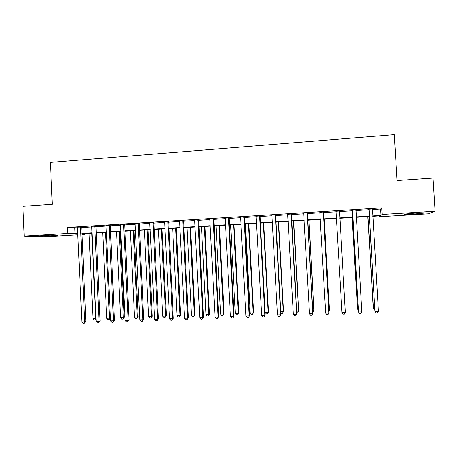 <?xml version="1.0" encoding="UTF-8"?>
<svg xmlns="http://www.w3.org/2000/svg" width="458" height="458" viewBox="0 0 458 458"><rect width="100%" height="100%" fill="white"/><g stroke="black" fill="none" stroke-linecap="round" stroke-linejoin="round"><path stroke-width="0.69" d="M44.649 235.464C51.445 235.04 59.843 234.977 57.702 235.349L52.538 235.813C45.926 236.225 37.424 236.311 39.52 235.927L44.649 235.464M415.206 213.09C422.39 212.701 425.316 212.707 423.988 213.107L412.961 214.132C405.857 214.521 402.948 214.516 404.231 214.115L415.206 213.09M77.86 234.834L43.75 236.878L24.182 236.11L22.9 206.34L52.292 204.314L50.426 162.43L394.281 134.663L397.063 180.532L433.028 178.048L435.1 211.235L428.488 213.794L379.201 216.754L380.34 215.855L372.795 216.308M379.15 215.924L379.201 216.754M84.833 233.649L84.867 234.41L81.856 234.593M372.394 209.552L380.512 209.048L381.737 207.886L67.544 227.437L77.539 227.821M81.541 227.569L91.789 226.933M95.751 226.693L106.153 226.046M110.075 225.805L120.631 225.147M124.513 224.907L135.225 224.243M139.066 224.008L149.932 223.332M153.739 223.098L164.766 222.416M168.527 222.182L179.713 221.489M183.435 221.26L194.787 220.556M198.463 220.327L209.982 219.611M213.617 219.388L225.302 218.666M228.891 218.443L240.748 217.705M244.297 217.487L256.325 216.743M259.823 216.525L272.029 215.77M275.481 215.558L287.864 214.791M291.271 214.579L303.831 213.8M307.192 213.588L319.936 212.804M323.245 212.598L336.178 211.796L335.903 211.081M339.441 211.59L352.477 210.783M355.849 210.577L368.913 209.77M372.451 208.997L368.719 209.226M355.906 210.022L352.288 210.245M339.561 211.035L335.989 211.258M323.371 212.043L319.821 212.26M307.312 213.039L303.637 213.09M291.391 214.029L287.75 214.252M275.601 215.008L271.834 215.065M259.944 215.981L256.211 216.21M244.417 216.943L240.639 217.178M229.011 217.899L225.193 218.14M213.737 218.85L209.873 219.09M198.583 219.788L194.679 220.035M183.555 220.722L179.61 220.968M168.641 221.649L164.657 221.895M153.854 222.571L149.829 222.817M139.18 223.481L135.121 223.733M124.628 224.386L120.528 224.638M110.189 225.279L106.05 225.536M95.865 226.172L91.617 226.263M81.65 227.054L77.373 227.151M24.182 236.11L67.818 233.471L77.808 233.7M67.544 227.437L67.818 233.471M381.737 207.886L382.132 214.441L435.1 211.235M372.772 215.907L380.896 215.415L382.132 214.441M81.805 233.454L92.064 232.836M96.02 232.601L106.433 231.971M110.349 231.737L120.912 231.095M124.794 230.866L135.511 230.219M139.352 229.985L150.23 229.332M154.031 229.103L165.063 228.433M168.825 228.21L180.017 227.534M183.738 227.311L195.097 226.624M198.772 226.401L210.296 225.708M213.932 225.485L225.622 224.781M229.212 224.563L241.08 223.847M244.618 223.636L256.657 222.909M260.155 222.697L272.367 221.964M275.819 221.752L288.208 221.008M291.614 220.802L304.186 220.046M307.541 219.84L320.297 219.073M323.6 218.872L336.538 218.094M339.807 217.894L352.849 217.109M356.221 216.903L369.291 216.119M81.839 234.244L84.867 234.41M369.32 216.519L356.244 217.304M352.872 217.51L339.83 218.294M336.567 218.489L323.623 219.268M320.319 219.468L307.564 220.235M304.209 220.435L291.637 221.197M288.231 221.397L275.842 222.147M272.39 222.353L260.178 223.092M256.68 223.298L244.641 224.025M241.097 224.237L229.235 224.952M225.645 225.17L213.949 225.874M210.319 226.092L198.795 226.784M195.119 227.008L183.755 227.689M180.04 227.912L168.842 228.588M165.08 228.817L154.048 229.481M150.247 229.71L139.369 230.363M135.528 230.592L124.811 231.238M120.929 231.473L110.367 232.109M106.451 232.343L96.037 232.973M92.081 233.208L81.822 233.826M380.512 209.048L380.896 215.415M74.734 227.992L74.998 233.866M369.068 209.672L374.93 311.108L368.867 209.037M378.445 311.297L377.489 312.94L376.155 312.986L375.102 311.417L378.445 311.297L372.514 208.808M368.925 209.861L368.638 209.048M367.837 216.605L373.264 308.2L374.77 308.429M367.98 216.6L373.425 308.48L374.426 309.98L374.862 309.963M352.551 210.697L358.482 312.012L352.351 210.062M361.797 311.892L360.87 313.524L359.547 313.57L358.482 312.012L361.797 311.892L355.969 209.838M352.483 210.88L352.202 210.073M339.561 210.857L345.286 312.482L342 312.602L335.977 211.081M339.624 210.852L339.435 211.51M345.286 312.482L344.393 314.108L343.076 314.154L342 312.602M323.291 211.865L328.918 313.066L325.661 313.186L319.736 212.088M323.434 211.859L328.964 312.757L328.054 314.686L326.749 314.732L325.661 313.186M352.156 217.55L357.492 308.778L358.23 309.035M352.225 217.544L357.578 309.058L358.293 310.112M328.815 310.106L329.428 309.803L324.247 219.233M328.867 311.051L329.382 310.089L324.19 219.233M307.163 212.867L312.688 313.65L309.459 313.764L303.711 213.245M307.375 212.856L312.814 313.335L311.852 315.259L310.564 315.304L309.459 313.764M312.665 310.696L314.011 310.369L308.915 220.155M312.751 312.207L313.896 310.65L308.789 220.161M291.168 213.863L296.595 314.222L293.389 314.337L287.67 214.081M291.454 213.846L296.795 313.907L295.788 315.825L294.505 315.871L293.389 314.337M296.795 313.907L295.788 315.825M296.652 311.28L298.719 310.93L293.71 221.071M298.719 310.93L297.763 312.745L298.536 311.211L293.509 221.082M297.763 312.745L296.732 312.785M275.304 214.848L280.634 314.795L277.456 314.904L271.909 215.22M275.664 214.825L280.914 314.48L279.855 316.386L278.59 316.432L277.456 314.904M280.914 314.48L279.855 316.386M280.765 311.864L283.548 311.48L278.619 221.981M283.548 311.48L282.546 313.295L283.296 311.772L278.355 221.993M282.546 313.295L281.338 313.341L280.811 312.625M259.572 215.827L264.81 315.356L261.655 315.47L256.131 216.039M260.007 215.798L265.159 315.041L264.06 316.947L262.8 316.988L261.655 315.47M265.159 315.041L264.06 316.947M260.321 223.08L265.165 312.43L268.176 312.322L268.497 312.035L263.648 222.88M268.497 312.035L267.455 313.845L268.176 312.322L263.316 222.903M267.455 313.845L266.253 313.885L265.165 312.43M243.971 216.794L249.112 315.917L245.992 316.031L240.559 217.006M244.475 216.766L249.536 315.602L248.391 317.497L247.143 317.543L245.992 316.031M249.536 315.602L248.391 317.497M245.431 223.979L250.188 312.98L253.177 312.871L253.56 312.579L248.797 223.773M253.56 312.579L252.484 314.383L253.177 312.871L248.402 223.796M252.484 314.383L251.287 314.428L250.188 312.98M228.496 217.756L233.546 316.478L230.448 316.587L225.113 217.968M229.074 217.722L234.044 316.157L232.853 318.047L231.616 318.092L230.448 316.587M234.044 316.157L232.853 318.047M230.655 224.867L235.332 313.524L238.297 313.415L238.75 313.123L234.061 224.66M238.75 313.123L237.628 314.921L238.297 313.415L233.597 224.689M237.628 314.921L236.442 314.961L235.332 313.524M213.153 218.712L218.111 317.028L215.037 317.136L209.798 218.918M213.794 218.672L218.672 316.707L218.111 317.028L217.441 318.591L216.216 318.636L215.037 317.136M218.672 316.707L217.441 318.591M215.993 225.748L220.596 314.062L223.533 313.953L224.048 313.661L219.439 225.542M224.048 313.661L222.886 315.453L223.533 313.953L218.913 225.576M222.886 315.453L221.712 315.493L220.596 314.062M197.93 219.657L202.797 317.577L199.751 317.686L194.604 219.863M198.64 219.611L203.432 317.251L202.797 317.577L202.161 319.134L200.942 319.174L199.751 317.686M203.432 317.251L202.161 319.134M201.446 226.624L205.968 314.594L208.882 314.486L209.461 314.194L204.932 226.418M209.461 314.194L208.264 315.98L208.882 314.486L204.342 226.452M208.264 315.98L207.096 316.02L205.968 314.594M182.834 220.596L187.614 318.115L184.591 318.224L179.53 220.802M183.612 220.55L188.312 317.795L187.614 318.115L187.001 319.667L185.793 319.713L184.591 318.224M188.312 317.795L187.001 319.667M187.013 227.494L191.455 315.121L194.352 315.018L194.988 314.72L190.539 227.282M194.988 314.72L193.751 316.507L194.352 315.018L189.887 227.323M193.751 316.507L192.6 316.547L191.455 315.121M167.857 221.529L172.551 318.654L169.552 318.762L164.582 221.729M168.704 221.472L173.319 318.333L172.551 318.654L171.962 320.199L170.765 320.239L169.552 318.762M173.319 318.333L171.962 320.199M172.689 228.359L177.057 315.648L179.931 315.545L180.629 315.247L176.256 228.141M180.629 315.247L179.359 317.022L179.931 315.545L175.546 228.187M179.359 317.022L178.208 317.068L177.057 315.648M153.001 222.451L157.609 319.192L154.638 319.295L149.755 222.651M153.911 222.393L158.445 318.865L157.609 319.192L157.048 320.726L155.863 320.766L154.638 319.295M158.445 318.865L157.048 320.726M158.474 229.212L162.773 316.169L165.619 316.066L166.38 315.768L162.08 228.994M166.38 315.768L165.069 317.537L165.619 316.066L161.308 229.04M165.069 317.537L163.93 317.583L162.773 316.169M138.27 223.367L142.793 319.718L139.845 319.827L135.047 223.567M139.243 223.304L143.692 319.392L142.793 319.718L142.255 321.247L141.075 321.293L139.845 319.827M143.692 319.392L142.255 321.247M144.373 230.059L148.592 316.69L151.421 316.587L152.239 316.289L148.014 229.842M152.239 316.289L150.894 318.052L151.421 316.587L147.184 229.893M150.894 318.052L149.766 318.092L148.592 316.69M123.649 224.271L128.091 320.245L125.166 320.348L120.454 224.472M124.685 224.208L129.053 319.919L128.091 320.245L127.582 321.768L126.408 321.808L125.166 320.348M129.053 319.919L127.582 321.768M130.375 230.906L134.526 317.199L137.331 317.102L138.213 316.799L134.057 230.683M138.213 316.799L136.828 318.562L137.331 317.102L133.169 230.735M136.828 318.562L135.705 318.602L134.526 317.199M109.147 225.176L113.51 320.766L110.607 320.869L105.981 225.37M110.246 225.107L114.534 320.44L113.51 320.766L113.023 322.283L111.861 322.323L110.607 320.869M114.534 320.44L113.023 322.283M116.487 231.742L120.563 317.709L123.351 317.612L124.284 317.308L120.202 231.519M124.284 317.308L122.87 319.066L123.351 317.612L119.257 231.576M122.87 319.066L121.754 319.106L120.563 317.709M94.766 226.069L99.043 321.281L96.163 321.384L91.686 226.412M95.922 225.994L100.125 320.955L99.043 321.281L98.579 322.793L97.428 322.833L96.163 321.384M100.125 320.955L98.579 322.793M102.707 232.572L106.708 318.218L109.473 318.115L105.454 232.406M109.015 319.564L109.473 318.115L110.464 317.818L109.015 319.564L107.911 319.604L106.708 318.218M80.493 226.956L84.69 321.797L81.833 321.9L77.436 227.3M81.707 226.882L85.835 321.464L84.69 321.797L84.249 323.296L83.11 323.337L81.833 321.9M85.835 321.464L84.249 323.296M89.024 233.397L92.963 318.716L95.705 318.619L91.755 233.231M96.066 319.358L95.688 319.936L94.171 320.102L92.963 318.716M95.264 320.062L96.031 318.528M275.247 215.014L275.55 215.174M275.184 215.489L275.481 215.649M259.514 215.993L259.892 216.142M259.451 216.468L259.823 216.617M243.914 216.96L244.36 217.109M243.851 217.436L244.297 217.579M228.445 217.922L228.96 218.065M228.376 218.392L228.897 218.535M213.096 218.872L213.68 219.01M213.033 219.342L213.617 219.479M197.873 219.817L198.532 219.949M197.81 220.287L198.469 220.418M182.776 220.756L183.498 220.882M182.713 221.22L183.435 221.346M167.805 221.683L168.59 221.809M167.743 222.147L168.527 222.273M152.949 222.611L153.802 222.725M152.886 223.069L153.739 223.189M138.213 223.521L139.129 223.636M138.15 223.985L139.066 224.094M123.597 224.431L124.576 224.54M123.534 224.889L124.513 224.998M109.096 225.33L110.138 225.433M109.038 225.788L110.075 225.891M94.714 226.223L95.814 226.326M94.651 226.681L95.751 226.779M80.442 227.111L81.598 227.208M80.379 227.563L81.541 227.66"/></g></svg>
